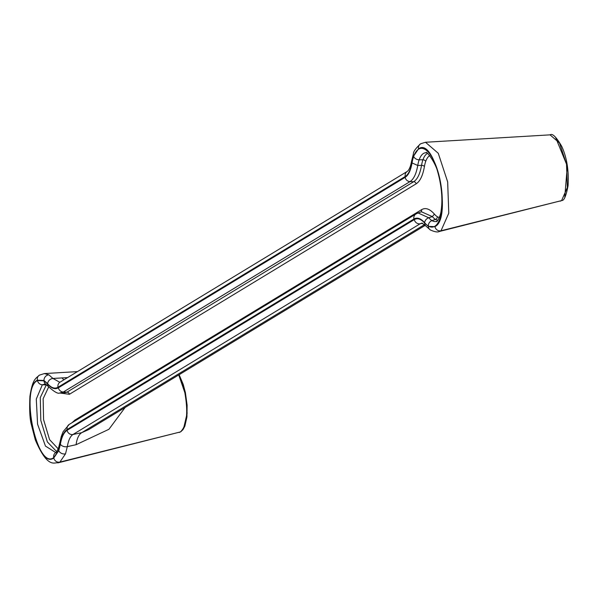 <?xml version="1.0" encoding="UTF-8"?>
<svg xmlns="http://www.w3.org/2000/svg" width="598" height="598" viewBox="0 0 598 598"><rect width="100%" height="100%" fill="white"/><g stroke="black" fill="none" stroke-linecap="round" stroke-linejoin="round"><path stroke-width="0.9" d="M550.048 134.856C552.403 133.077 556.334 136.987 561.843 146.577C566.889 157.745 568.96 170.804 568.055 185.754C566.157 195.808 564.078 200.726 561.828 200.502A1.017 0.934 58.7 0 1 561.589 200.599L567.353 187.51L566.523 164.286L559.541 143.042L550.048 134.856L425.484 142.264L438.259 153.267L447.663 181.897L448.777 213.187L441.018 230.761L439.216 231.523L561.589 200.599L441.018 230.761A5.076 4.672 58.7 0 1 434.918 226.642C452.686 218.591 435.337 136.008 418.525 148.872L413.547 156.183L411.932 162.589C410.639 169.847 408.404 174.474 405.235 176.492L58.006 387.235C54.799 389.089 51.338 387.915 47.631 383.699L43.983 380.485L37.405 380.186C19.599 388.334 37.039 470.858 53.79 457.956L58.768 450.645L60.383 444.239C61.684 436.989 63.911 432.354 67.088 430.343A5.076 4.672 58.7 0 0 72.941 434.514C70.28 436.263 68.404 440.3 67.32 446.631L65.503 453.845L59.897 462.075L58.096 462.837L180.461 431.913C186.897 425.649 188.348 412.538 184.819 392.587L178.742 374.946M60.383 444.239A5.076 3.192 9.8 0 0 67.32 446.631L76.103 444.695L108.933 429.289L125.064 407.53M67.574 377.607L52.953 378.459L59.815 382.286M37.405 380.186A5.076 4.672 58.7 0 1 39.438 375.133L44.364 373.571L48.849 374.841L52.953 378.459A5.076 4.081 139.2 0 0 47.631 383.699M53.79 457.956A5.076 4.672 -121.3 0 0 59.897 462.075L180.461 431.913A1.017 0.934 58.7 0 0 180.701 431.816L182.988 429.656L184.857 426.195L186.942 416.963L187.122 405.205L185.387 392.594L187.129 413.293L183.676 428.063M179.019 374.782L185.313 392.557M555.714 137.704L567.323 166.139L564.796 196.742M72.014 422.726L74.855 420.117L421.583 209.681C425.522 207.379 429.798 208.859 434.41 214.121A31.597 11.526 -98.7 0 0 437.332 216.708A31.597 11.526 -98.7 0 0 439.328 217.515M437.826 220.303A34.093 12.438 81.3 0 1 435.501 219.406A34.093 12.438 81.3 0 1 432.354 216.611L421.448 211.774M63.209 393.155L66.976 392.153L413.696 181.717C417.426 179.355 420.043 173.891 421.545 165.347A34.093 12.438 81.3 0 1 422.943 159.793A34.093 12.438 81.3 0 1 427.533 153.38M429.805 155.592A31.597 11.526 -98.7 0 0 425.686 161.46A31.597 11.526 -98.7 0 0 424.401 166.603C422.831 175.573 420.073 181.314 416.141 183.84L69.413 394.276L59.897 393.036M48.692 386.899L43.146 398.724L43.587 419.691L49.589 439.657L58.208 448.829M56.698 451.617L47.354 441.915L40.799 420.364L40.275 397.61L46.412 384.693M69.226 424.416A5.076 4.672 58.7 0 0 67.185 429.476C63.919 431.532 61.616 436.338 60.278 443.888L59.942 442.326L61.25 436.592L63.119 431.674L69.226 424.416L415.954 213.979L418.069 212.97L428.766 217.754A34.774 12.693 -98.7 0 0 431.98 220.61A34.774 12.693 -98.7 0 0 436.719 221.32C435.867 223.316 440.464 217.268 441.077 210.922C442.49 201.907 442.027 191.607 439.702 180.028C437.758 163.404 425.156 149.612 426.172 152.744A34.774 12.693 -98.7 0 0 419.168 159.801A34.774 12.693 -98.7 0 0 417.748 165.467C416.26 173.891 413.681 179.273 410.011 181.605L63.283 392.041L59.643 393.028C57.961 393.962 54.246 391.84 48.483 386.659A5.076 4.074 139.5 0 0 48.49 386.667L46.046 384.447A5.076 4.522 121.1 0 1 43.998 380.821L47.676 384.08C51.488 388.468 55.068 389.709 58.402 387.796A5.076 4.672 58.7 0 0 63.283 392.041L66.976 392.153A2.534 2.332 -121.3 0 1 69.413 394.276M58.402 387.796L405.13 177.359C408.397 175.296 410.706 170.497 412.044 162.94A39.774 14.509 81.3 0 1 413.666 156.459A39.774 14.509 81.3 0 1 440.001 179.699A39.774 14.509 81.3 0 1 428.325 226.007A39.774 14.509 81.3 0 1 424.647 222.748C420.828 218.36 417.255 217.119 413.913 219.04L67.185 429.476M46.046 384.447L45.052 384.058L42.353 384.783L36.291 399.06L37.569 424.154L45.463 446.086L55.756 452.559A5.076 4.672 -121.3 0 0 53.723 457.612C37.113 470.387 19.831 388.603 37.48 380.53L43.998 380.821M60.278 443.888L58.649 450.369L53.723 457.612M67.088 430.343L414.317 219.601C417.524 217.739 420.985 218.92 424.692 223.136L428.34 226.35A5.076 4.522 121.1 0 0 430.381 229.976C434.686 231.889 437.631 232.413 439.209 231.523L439.029 231.568M428.34 226.35L434.918 226.642M411.932 162.589A5.076 3.192 9.8 0 1 411.603 161.012L411.603 161.012C410.639 166.446 409.196 169.922 407.268 171.432L407.268 171.432A5.076 4.672 58.7 0 0 405.235 176.492M407.268 171.432L60.039 382.174A5.076 4.672 58.7 0 0 58.006 387.235M414.317 219.601A5.076 4.672 58.7 0 0 420.17 223.772L72.941 434.514L81.754 432.653L88.713 429.588L425.2 225.371M421.949 223.091L420.17 223.772L422.569 223.263M62.013 377.816A35.514 13.238 -92.9 0 0 63.896 379.835M76.103 444.695A35.514 14.15 75.8 0 1 81.754 432.653L424.49 224.639M425.686 161.46A2.534 1.958 -160.5 0 0 422.943 159.793L419.168 159.801A5.076 3.909 -160.5 0 1 413.666 156.459M179.123 432.481L180.701 431.816A1.017 0.934 58.7 0 0 180.962 431.577M179.131 374.714L183.235 384.424L185.387 392.594L184.819 392.587M428.325 226.007A5.076 4.522 121.1 0 1 431.98 220.61L435.501 219.406A2.534 2.257 121.1 0 0 437.332 216.708M434.41 214.121L432.354 216.611L428.766 217.754A5.076 4.074 139.5 0 0 424.647 222.748M421.583 209.681A2.534 2.332 -121.3 0 1 420.872 211.976M412.044 162.94L417.748 165.467L421.545 165.347A2.534 1.592 -170.4 0 1 424.401 166.603M74.855 420.117A2.534 2.332 -121.3 0 1 74.892 420.977M405.13 177.359A5.076 4.672 58.7 0 0 410.011 181.605L413.696 181.717A2.534 2.332 -121.3 0 1 416.141 183.84M48.483 387.018A2.534 2.332 58.7 0 0 48.296 386.443M46.928 385.097A2.534 2.332 58.7 0 0 46.046 384.895L42.353 384.783A5.076 4.672 58.7 0 1 37.48 380.53M47.676 384.08A5.076 4.074 139.5 0 0 48.483 386.659M415.954 213.979A5.076 4.672 58.7 0 0 413.913 219.04M58.649 450.369A5.076 3.909 -160.5 0 1 58.537 447.954L58.537 447.954C56.788 451.617 55.861 453.149 55.756 452.559M411.603 161.012L413.435 153.768A5.076 3.909 19.5 0 0 413.547 156.183M418.525 148.872A5.076 4.672 -121.3 0 1 420.566 143.819C415.64 148.416 413.27 151.735 413.435 153.768M430.381 229.976L425.522 225.73A5.076 4.081 139.2 0 1 424.692 223.136M48.849 374.841A5.076 4.522 121.1 0 0 43.983 380.485M58.768 450.645A5.076 3.909 19.5 0 0 65.503 453.845M44.364 373.571L77.456 371.605M561.828 200.502L560.244 201.167M59.942 442.326L58.537 447.954M425.492 142.264L420.566 143.819M421.926 223.091L425.522 225.73M39.438 375.133C34.871 379.012 32.494 380.149 29.922 396.354C29.332 409.391 29.78 418.712 31.275 424.326L35.275 439.799C47.93 469.4 54.493 461.985 58.096 462.837M63.276 393.155L59.643 393.028M421.5 211.759L418.069 212.97"/></g></svg>
